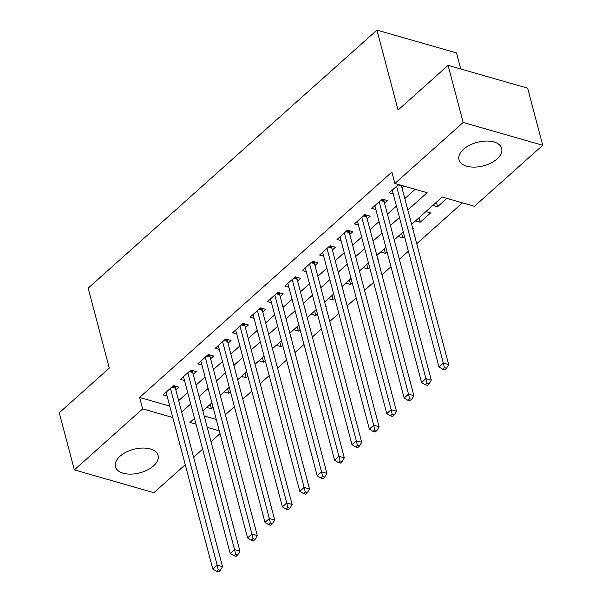 <?xml version="1.0" encoding="UTF-8"?>
<svg xmlns="http://www.w3.org/2000/svg" width="602" height="602" viewBox="0 0 602 602"><rect width="100%" height="100%" fill="white"/><g stroke="black" fill="none" stroke-linecap="round" stroke-linejoin="round"><path stroke-width="0.9" d="M119.979 456.278A22.078 12.16 -14.8 0 1 142.463 448.054A22.078 12.16 -14.8 0 1 158.1 455.443A22.078 12.16 -14.8 0 1 153.525 465.895A22.078 12.16 -14.8 0 1 131.04 474.12A22.078 12.16 -14.8 0 1 115.403 466.731A22.078 12.16 -14.8 0 1 119.979 456.278M463.563 149.273A22.078 12.16 -14.8 0 1 486.047 141.049A22.078 12.16 -14.8 0 1 501.684 148.438A22.078 12.16 -14.8 0 1 497.109 158.89A22.078 12.16 -14.8 0 1 474.624 167.115A22.078 12.16 -14.8 0 1 458.987 159.726A22.078 12.16 -14.8 0 1 463.563 149.273M460.756 68.997L456.504 52.908L376.942 30.1L88.163 288.14L109.286 368.093L59.267 412.784L74.355 469.891L142.636 408.878L172.766 417.517M376.942 30.1L398.065 110.053L448.084 65.362L527.645 88.17L542.733 145.278L474.451 206.29L442.199 197.042L411.625 224.358M225.381 414.725L234.411 406.659M242.779 399.179L251.809 391.112M260.177 383.632L269.207 375.565M277.575 368.093L286.597 360.026M294.972 352.546L303.995 344.479M312.363 337L321.393 328.933M329.761 321.453L338.791 313.386M347.158 305.914L356.188 297.847M364.556 290.367L373.586 282.3M381.954 274.821L390.984 266.754M399.352 259.274L408.374 251.215M416.742 243.735L462.486 202.859M220.031 433.621L211.001 441.687M202.633 449.167L193.611 457.234M185.243 464.714L153.916 492.699L74.355 469.891M175.807 389.863L178.854 387.146L173.474 385.604L163.037 394.927L167.108 396.101M193.204 374.324L196.252 371.6L190.872 370.057L180.434 379.388L184.505 380.554M210.602 358.777L213.642 356.053L208.269 354.518L197.832 363.841L201.903 365.008M228 343.23L231.04 340.514L225.667 338.971L215.23 348.295L219.301 349.461M245.398 327.684L248.438 324.967L243.065 323.424L232.628 332.755L236.699 333.922M262.788 312.145L265.836 309.42L260.463 307.878L250.018 317.209L254.097 318.375M280.186 296.598L283.233 293.874L277.853 292.339L267.416 301.662L271.487 302.829M297.584 281.051L300.631 278.335L295.251 276.792L284.814 286.116L288.885 287.282M314.981 265.512L318.022 262.788L312.649 261.245L302.212 270.576L306.283 271.743M332.379 249.965L335.419 247.241L330.046 245.706L319.609 255.03L323.68 256.196M349.777 234.419L352.817 231.702L347.444 230.16L337.007 239.483L341.078 240.649M367.167 218.872L370.215 216.156L364.842 214.613L354.405 223.936L358.476 225.11M384.565 203.333L387.613 200.609L382.232 199.066L371.795 208.397L375.866 209.564M436.39 202.234L437.579 206.719L446.895 198.389M418.992 217.773L420.181 222.266L430.618 212.935L425.915 211.588M401.594 233.32L402.783 237.813L404.446 236.323M412.814 228.85L413.22 228.482L412.679 228.324M384.204 248.867L385.385 253.352L387.048 251.869M395.416 244.389L395.823 244.028L395.281 243.87M366.806 264.406L367.988 268.898L369.651 267.416M378.018 259.936L378.425 259.575L377.883 259.417M349.408 279.953L350.59 284.445L352.253 282.963M360.621 275.483L361.034 275.114L360.485 274.963M332.011 295.499L333.199 299.992L334.855 298.502M343.223 291.029L343.637 290.661L343.087 290.503M314.613 311.046L315.802 315.531L317.465 314.048M325.832 306.568L326.239 306.207L325.69 306.049M297.215 326.585L298.404 331.077L300.067 329.595M308.435 322.115L308.841 321.754L308.299 321.596M279.825 342.132L281.006 346.624L282.669 345.134M291.037 337.662L291.443 337.293L290.901 337.135M262.427 357.678L263.608 362.163L265.271 360.681M273.639 353.201L274.045 352.84L273.504 352.682M245.029 373.217L246.21 377.71L247.873 376.227M256.241 368.748L256.655 368.386L256.106 368.228M227.631 388.764L228.82 393.257L230.476 391.774M238.843 384.294L239.257 383.925L238.708 383.775M204.206 415.974L216.284 419.436M432.876 205.372L437.579 206.719M415.478 220.919L420.181 222.266M398.08 236.458L402.783 237.813M380.682 252.005L385.385 253.352M363.284 267.551L367.988 268.898M345.894 283.098L350.59 284.445M328.496 298.637L333.199 299.992M311.099 314.184L315.802 315.531M293.701 329.73L298.404 331.077M276.303 345.277L281.006 346.624M258.905 360.816L263.608 362.163M241.515 376.363L246.21 377.71M224.117 391.91L228.82 393.257M221.31 399.314L221.86 399.472L221.453 399.841M206.719 407.449L211.422 408.803L213.085 407.313M407.832 209.985L427.142 192.73L394.889 183.482L391.872 172.059L139.619 397.455L169.749 406.094M178.659 400.646L187.681 392.579M196.056 385.099L205.079 377.033M213.447 369.553L222.477 361.486M230.844 354.014L239.874 345.947M248.242 338.467L257.272 330.4M265.64 322.92L274.67 314.854M283.038 307.374L292.06 299.307M300.436 291.835L309.458 283.768M317.826 276.288L326.856 268.221M335.224 260.741L344.254 252.674M352.621 245.195L361.651 237.128M370.019 229.655L379.049 221.589M387.417 214.109L396.44 206.042M404.815 198.562L415.184 189.299M398.516 184.521L389.193 192.851L393.264 194.017M401.963 187.786L403.889 186.063M448.084 65.362L463.171 122.469L542.733 145.278M139.619 397.455L142.636 408.878M394.889 183.482L463.171 122.469M181.676 412.069L190.699 404.002M199.074 396.522L208.096 388.456M216.464 380.976L225.494 372.909M233.862 365.429L242.892 357.362M251.26 349.89L260.29 341.823M268.658 334.343L277.688 326.276M286.055 318.797L295.078 310.73M303.453 303.25L312.476 295.183M320.843 287.711L329.873 279.644M338.241 272.164L347.271 264.097M355.639 256.618L364.669 248.551M373.037 241.078L382.067 233.012M390.435 225.532L399.457 217.465M194.499 418.367L189.946 422.438L196.034 424.184M207.231 427.39L219.301 430.851M403.257 231.838L394.227 239.905M385.859 247.377L376.837 255.444M368.462 262.923L359.439 270.99M351.071 278.47L342.041 286.537M333.674 294.017L324.644 302.084M316.276 309.556L307.246 317.623M298.878 325.103L289.848 333.169M281.48 340.649L272.458 348.716M264.082 356.196L255.06 364.263M246.692 371.735L237.662 379.802M229.294 387.282L220.264 395.348M211.896 402.828L202.866 410.895M210.233 404.311L211.422 408.803M396.59 186.244L443.305 363.051L438.956 366.942L392.241 190.134M401.383 185.341A2.829 1.738 -74 0 0 401.481 185.958L448.678 364.594L443.305 363.051L444.396 367.649L442.658 369.207L444.803 369.824L446.549 368.266L444.396 367.649M446.549 368.266L448.678 364.594M438.956 366.942L442.658 369.207M379.192 201.79L425.907 378.598L421.558 382.481L374.843 205.673M384.016 199.578L383.986 200.541A2.829 1.738 -74 0 0 384.084 201.504L431.28 380.14L425.907 378.598L426.999 383.196L425.26 384.746L427.412 385.363L429.151 383.813L426.999 383.196M429.151 383.813L431.28 380.14M421.558 382.481L425.26 384.746M361.794 217.337L408.51 394.144L404.16 398.027L357.445 221.22M366.618 215.125L366.588 216.08A2.829 1.738 -74 0 0 366.686 217.051L413.883 395.68L408.51 394.144L409.601 398.742L407.863 400.292L410.015 400.909L411.753 399.352L409.601 398.742M411.753 399.352L413.883 395.68M404.16 398.027L407.863 400.292M344.397 232.876L391.112 409.684L386.762 413.574L340.047 236.767M349.22 230.671L349.19 231.627A2.829 1.738 -74 0 0 349.288 232.59L396.492 411.226L391.112 409.684L392.203 414.281L390.465 415.839L392.617 416.456L394.355 414.898L392.203 414.281M394.355 414.898L396.492 411.226M386.762 413.574L390.465 415.839M326.999 248.423L373.714 425.23L369.365 429.113L322.649 252.306M331.83 246.21L331.792 247.174A2.829 1.738 -74 0 0 331.898 248.137L379.094 426.773L373.714 425.23L374.805 429.828L373.067 431.386L375.219 432.003L376.957 430.445L374.805 429.828M376.957 430.445L379.094 426.773M369.365 429.113L373.067 431.386M309.609 263.969L356.316 440.777L351.967 444.66L305.259 267.852M314.432 261.757L314.402 262.713A2.829 1.738 -74 0 0 314.5 263.684L361.697 442.319L356.316 440.777L357.415 445.375L355.669 446.925L357.821 447.542L359.56 445.992L357.415 445.375M359.56 445.992L361.697 442.319M351.967 444.66L355.669 446.925M292.211 279.509L338.926 456.316L334.577 460.206L287.861 283.399M297.034 277.304L297.004 278.259A2.829 1.738 -74 0 0 297.102 279.223L344.299 457.859L338.926 456.316L340.017 460.914L338.279 462.471L340.423 463.088L342.169 461.531L340.017 460.914M342.169 461.531L344.299 457.859M334.577 460.206L338.279 462.471M274.813 295.055L321.528 471.863L317.179 475.753L270.464 298.946M279.637 292.85L279.606 293.806A2.829 1.738 -74 0 0 279.704 294.769L326.901 473.405L321.528 471.863L322.619 476.46L320.881 478.018L323.033 478.635L324.771 477.077L322.619 476.46M324.771 477.077L326.901 473.405M317.179 475.753L320.881 478.018M257.415 310.602L304.13 487.409L299.781 491.292L253.066 314.485M262.239 308.39L262.209 309.353A2.829 1.738 -74 0 0 262.306 310.316L309.503 488.952L304.13 487.409L305.222 492.007L303.483 493.557L305.635 494.174L307.374 492.624L305.222 492.007M307.374 492.624L309.503 488.952M299.781 491.292L303.483 493.557M240.017 326.149L286.733 502.956L282.383 506.839L235.668 330.031M244.841 323.936L244.811 324.892A2.829 1.738 -74 0 0 244.909 325.863L292.105 504.491L286.733 502.956L287.824 507.554L286.085 509.104L288.238 509.721L289.976 508.171L287.824 507.554M289.976 508.171L292.105 504.491M282.383 506.839L286.085 509.104M222.62 341.688L269.335 518.495L264.985 522.385L218.27 345.578M227.451 339.483L227.413 340.439A2.829 1.738 -74 0 0 227.518 341.402L274.715 520.038L269.335 518.495L270.426 523.093L268.688 524.651L270.84 525.268L272.578 523.71L270.426 523.093M272.578 523.71L274.715 520.038M264.985 522.385L268.688 524.651M205.229 357.234L251.937 534.042L247.588 537.925L200.88 361.117M210.053 355.022L210.023 355.985A2.829 1.738 -74 0 0 210.121 356.948L257.317 535.584L251.937 534.042L253.036 538.639L251.29 540.197L253.442 540.814L255.18 539.257L253.036 538.639M255.18 539.257L257.317 535.584M247.588 537.925L251.29 540.197M187.832 372.781L234.547 549.588L230.197 553.471L183.482 376.664M192.655 370.569L192.625 371.524A2.829 1.738 -74 0 0 192.723 372.495L239.92 551.131L234.547 549.588L235.638 554.186L233.9 555.736L236.044 556.353L237.79 554.803L235.638 554.186M237.79 554.803L239.92 551.131M230.197 553.471L233.9 555.736M170.434 388.32L217.149 565.135L212.799 569.018L166.084 392.211M175.257 386.115L175.227 387.071A2.829 1.738 -74 0 0 175.325 388.034L222.522 566.67L217.149 565.135L218.24 569.733L216.502 571.283L218.654 571.9L220.392 570.342L218.24 569.733M220.392 570.342L222.522 566.67M212.799 569.018L216.502 571.283M398.02 184.964L401.481 185.958M381.42 199.804L383.986 200.541M380.622 200.511L384.084 201.504M364.022 215.343L366.588 216.08M363.224 216.058L366.686 217.051M346.624 230.89L349.19 231.627M345.826 231.597L349.288 232.59M329.226 246.436L331.792 247.174M328.436 247.144L331.898 248.137M311.828 261.983L314.402 262.713M311.038 262.69L314.5 263.684M294.431 277.522L297.004 278.259M293.641 278.237L297.102 279.223M277.04 293.069L279.606 293.806M276.243 293.776L279.704 294.769M259.643 308.615L262.209 309.353M258.845 309.323L262.306 310.316M242.245 324.154L244.811 324.892M241.447 324.869L244.909 325.863M224.847 339.701L227.413 340.439M224.057 340.408L227.518 341.402M207.449 355.248L210.023 355.985M206.659 355.955L210.121 356.948M190.051 370.794L192.625 371.524M189.261 371.502L192.723 372.495M172.654 386.333L175.227 387.071M171.863 387.048L175.325 388.034"/></g></svg>

